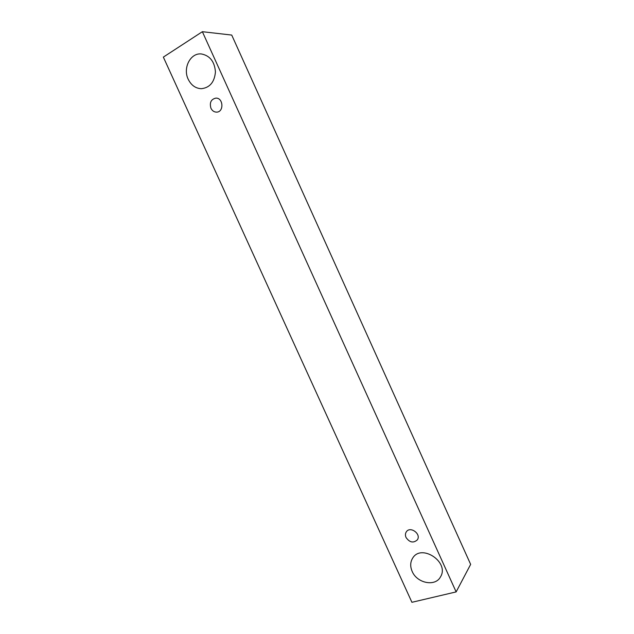 <?xml version="1.0" encoding="UTF-8"?>
<svg xmlns="http://www.w3.org/2000/svg" width="634" height="634" viewBox="0 0 634 634"><rect width="100%" height="100%" fill="white"/><g stroke="black" fill="none" stroke-linecap="round" stroke-linejoin="round"><path stroke-width="0.95" d="M210.94 108.24C209.386 102.629 211.019 99.253 215.853 98.111C223.398 97.668 224.135 112.178 216.598 112.123C214.11 112.099 212.224 110.807 210.94 108.24M470.65 564.379L231.727 35.068L202.365 31.7L163.35 57.108L411.918 602.3L456.139 591.902L470.65 564.379M188.211 79.266C182.632 68.1 190.446 52.693 201.343 53.945C209.917 55.602 214.617 61.609 215.441 71.943C214.498 82.166 209.791 87.746 201.303 88.705C195.541 88.403 191.183 85.257 188.211 79.266M412.179 571.432C410.079 566.527 410.238 562.096 412.655 558.15C421.309 543.259 449.847 562.271 440.479 576.908C435.32 586.949 416.982 583.248 412.179 571.432M406.037 537.481C405.142 535.365 405.245 533.471 406.346 531.807C410.23 525.737 421.61 534.105 417.299 539.899C413.352 543.322 409.596 542.514 406.037 537.481M456.139 591.902L202.365 31.7"/></g></svg>
